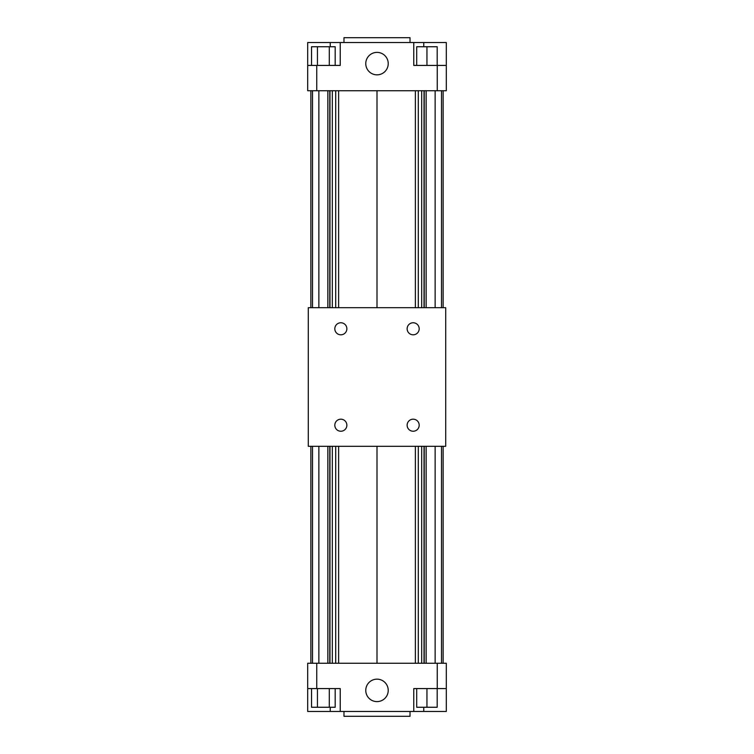 <?xml version="1.0" encoding="UTF-8"?>
<svg xmlns="http://www.w3.org/2000/svg" width="754" height="754" viewBox="0 0 754 754"><rect width="100%" height="100%" fill="white"/><g stroke="black" fill="none" stroke-linecap="round" stroke-linejoin="round"><path stroke-width="1.13" d="M308.292 446.302L445.708 446.302L445.708 307.698L308.292 307.698L308.292 446.302M346.868 425.209A6.023 6.023 0 0 1 337.83 430.43A6.023 6.023 0 0 1 337.83 419.997A6.023 6.023 0 0 1 346.868 425.209M419.186 425.209A6.023 6.023 0 0 1 410.148 430.43A6.023 6.023 0 0 1 410.148 419.997A6.023 6.023 0 0 1 419.186 425.209M419.186 328.791A6.023 6.023 0 0 1 410.148 334.003A6.023 6.023 0 0 1 410.148 323.57A6.023 6.023 0 0 1 419.186 328.791M346.868 328.791A6.023 6.023 0 0 1 337.83 334.003A6.023 6.023 0 0 1 337.83 323.57A6.023 6.023 0 0 1 346.868 328.791M318.867 446.302L318.867 663.266M312.514 446.302L312.514 663.266M310.865 446.302L310.865 663.266M377 446.302L377 663.266M332.307 446.302L332.307 663.266M329.969 446.302L329.969 663.266M329.762 446.302L329.762 663.266M327.858 446.302L327.858 663.266M443.135 446.302L443.135 663.266M441.486 446.302L441.486 663.266M435.133 446.302L435.133 663.266M426.142 446.302L426.142 663.266M424.238 446.302L424.238 663.266M424.031 446.302L424.031 663.266M421.693 446.302L421.693 663.266M437.245 688.581L437.245 663.266L446.302 663.266L446.302 711.474L413.767 711.474L413.767 688.581L446.302 688.581M437.245 663.266L307.698 663.266L307.698 688.581L340.233 688.581L340.233 711.474L413.767 711.474M316.755 663.266L316.755 688.581M343.975 711.474L343.975 716.3L410.025 716.3L410.025 711.474M388.225 690.381A11.225 11.225 0 0 1 371.383 700.108A11.225 11.225 0 0 1 371.383 680.664A11.225 11.225 0 0 1 388.225 690.381M340.233 711.474L330.233 711.474L330.233 707.261M330.233 711.474L307.698 711.474L307.698 688.581M311.534 688.581L311.534 707.261L335.191 707.261L335.191 688.581M329.281 688.581L329.281 707.261M317.443 688.581L317.443 707.261M423.767 711.474L423.767 707.261M416.698 688.581L416.698 707.261L437.188 707.261L437.188 688.581M426.943 688.581L426.943 707.261M312.514 307.698L312.514 90.734M318.867 307.698L318.867 90.734M310.865 307.698L310.865 90.734M377 307.698L377 90.734M332.307 307.698L332.307 90.734M329.969 307.698L329.969 90.734M329.762 307.698L329.762 90.734M327.858 307.698L327.858 90.734M443.135 307.698L443.135 90.734M435.133 307.698L435.133 90.734M441.486 307.698L441.486 90.734M426.142 307.698L426.142 90.734M424.238 307.698L424.238 90.734M424.031 307.698L424.031 90.734M421.693 307.698L421.693 90.734M316.755 65.419L307.698 65.419L307.698 42.526L340.233 42.526L340.233 65.419L316.755 65.419L316.755 90.734L307.698 90.734L307.698 65.419M343.975 42.526L343.975 37.7L410.025 37.7L410.025 42.526M437.245 90.734L437.245 65.419L413.767 65.419L413.767 42.526L446.302 42.526L446.302 90.734L316.755 90.734M330.233 42.526L330.233 46.739M311.534 65.419L311.534 46.739L335.191 46.739L335.191 65.419M329.281 65.419L329.281 46.739M317.443 65.419L317.443 46.739M340.233 42.526L413.767 42.526M388.225 63.619A11.225 11.225 0 0 1 371.383 73.336A11.225 11.225 0 0 1 371.383 53.892A11.225 11.225 0 0 1 388.225 63.619M446.302 65.419L437.245 65.419M423.767 42.526L423.767 46.739M416.698 65.419L416.698 46.739L437.188 46.739L437.188 65.419M426.943 65.419L426.943 46.739M338.621 446.302L338.621 663.266M335.709 446.302L335.709 663.266M418.291 446.302L418.291 663.266M415.379 446.302L415.379 663.266M338.621 307.698L338.621 90.734M335.709 307.698L335.709 90.734M418.291 307.698L418.291 90.734M415.379 307.698L415.379 90.734"/></g></svg>
